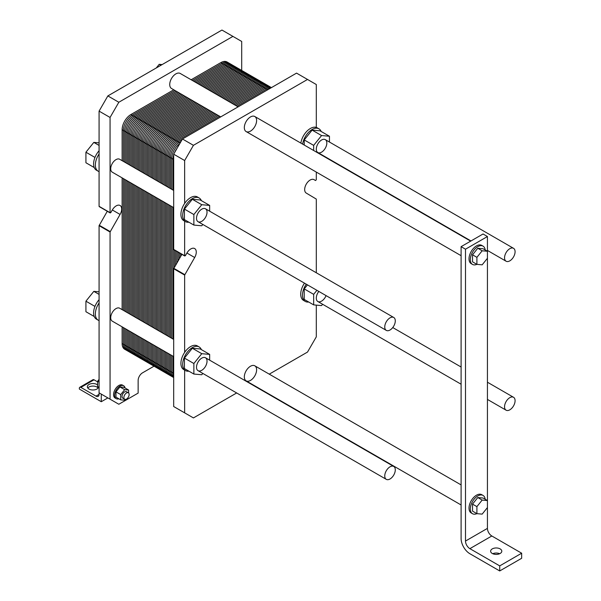 <?xml version="1.0" encoding="UTF-8"?>
<svg xmlns="http://www.w3.org/2000/svg" width="601" height="601" viewBox="0 0 601 601"><rect width="100%" height="100%" fill="white"/><g stroke="black" fill="none" stroke-linecap="round" stroke-linejoin="round"><path stroke-width="0.9" d="M504.547 257.806A7.445 4.297 120 0 0 506.087 261.217A7.445 4.297 120 0 0 513.539 256.92A7.445 4.297 120 0 0 513.539 248.318A7.445 4.297 120 0 0 507.8 250.316A7.445 4.297 120 0 0 504.547 257.806M504.547 406.779A7.445 4.297 120 0 0 506.087 410.19A7.445 4.297 120 0 0 513.539 405.893A7.445 4.297 120 0 0 513.539 397.291A7.445 4.297 120 0 0 507.8 399.282A7.445 4.297 120 0 0 504.547 406.779M487.434 236.531L487.434 251.256L482.167 250.79L476.901 257.341L476.901 264.357L482.167 264.831L487.434 258.28L487.434 500.558L482.167 500.085L476.901 506.635L476.901 513.66L482.167 514.125L487.434 507.575L487.434 528.384A6.205 3.583 -120 0 0 491.821 535.987L521.66 553.213L521.66 558.284L499.724 570.95L499.724 565.887L469.884 548.653A6.205 3.583 60 0 1 465.497 541.058L465.497 249.197L487.434 236.531L483.046 233.992L461.102 246.658L461.102 538.519A12.411 7.167 -120 0 0 469.884 553.724L499.724 570.95M472.506 513.712L471.192 512.946A10.548 6.093 -60 0 1 471.192 500.768A10.548 6.093 -60 0 1 481.739 494.676L483.054 495.434A10.548 6.093 120 0 0 472.506 501.527A10.548 6.093 120 0 0 472.506 513.712A10.548 6.093 120 0 0 476.878 513.645M472.506 264.41L471.192 263.651A10.548 6.093 -60 0 1 471.192 251.473A10.548 6.093 -60 0 1 481.739 245.381L483.054 246.14A10.548 6.093 120 0 0 472.506 252.232A10.548 6.093 120 0 0 472.506 264.41A10.548 6.093 120 0 0 476.878 264.35L472.514 261.826L472.514 254.801L477.78 248.258L483.046 248.724L487.434 251.256L487.434 258.28M465.497 249.197L461.102 246.658M485.187 249.963A10.548 6.093 120 0 0 483.054 246.14M472.514 254.801L476.901 257.341M477.78 248.258L482.167 250.79M476.901 513.66L472.514 511.12L472.514 504.104L477.78 497.553L483.046 498.019L487.434 500.558L487.434 507.575M477.78 497.553L482.167 500.085M472.514 504.104L476.901 506.635M485.187 499.258A10.548 6.093 120 0 0 483.054 495.434M499.664 553.724A5.582 3.223 -0 0 0 492.752 553.724M492.264 553.468A5.582 3.223 180 0 1 490.626 551.192A5.582 3.223 180 0 1 496.208 547.962A5.582 3.223 180 0 1 501.797 551.192A5.582 3.223 180 0 1 498.349 554.167A5.582 3.223 180 0 1 492.264 553.468M499.724 565.887L521.66 553.213M384.753 326.974A7.445 4.297 120 0 0 386.293 330.385A7.445 4.297 120 0 0 393.745 326.08A7.445 4.297 120 0 0 393.745 317.486A7.445 4.297 120 0 0 388.006 319.477A7.445 4.297 120 0 0 384.753 326.974M384.753 475.947A7.445 4.297 120 0 0 386.293 479.35A7.445 4.297 120 0 0 393.745 475.053A7.445 4.297 120 0 0 393.745 466.451A7.445 4.297 120 0 0 388.006 468.449A7.445 4.297 120 0 0 384.753 475.947M154.029 366.189L142.527 372.83A6.205 3.583 120 0 0 138.14 380.433L138.14 393.099L118.833 404.248L99.082 392.844L99.082 225.683L107.279 211.274M99.526 206.586L99.082 206.331L99.082 111.125L107.857 95.92L221.949 30.05L241.7 41.454L241.7 70.445M101.276 394.113L107.857 397.915L101.276 401.716L101.276 394.113M110.058 399.184L110.058 232.016L120.08 214.444A7.76 4.477 120 0 0 120.08 205.489A7.76 4.477 120 0 0 112.319 209.967L110.802 212.596L110.058 212.671L110.058 117.458L99.082 111.125M110.058 117.458L118.833 102.253L107.857 95.92M118.833 102.253L232.925 36.383M156.268 67.973L159.205 64.322L162.135 64.585M160.895 65.299L159.205 64.322M99.082 154.006A13.65 7.881 120 0 0 98.181 171.21L96.43 170.196A13.65 7.881 -60 0 1 93.598 163.945A13.65 7.881 -60 0 1 99.082 150.723M98.181 171.21A13.65 7.881 120 0 0 99.082 171.608M94.229 167.551L85.92 162.751L85.92 152.218L93.816 142.392L99.082 142.865M99.082 145.434L93.816 142.392M94.966 157.439L85.92 152.218M173.681 356.603L112.252 321.137A7.445 4.297 -60 0 1 110.712 317.726A7.445 4.297 -60 0 1 113.965 310.236A7.445 4.297 -60 0 1 119.704 308.238L173.681 339.407M116.203 398.666L115.107 398.027A7.445 4.297 -60 0 1 113.566 394.624A7.445 4.297 -60 0 1 116.819 387.127A7.445 4.297 -60 0 1 122.551 385.128L123.648 385.767A7.445 4.297 120 0 0 117.916 387.758A7.445 4.297 120 0 0 114.663 395.255A7.445 4.297 120 0 0 116.203 398.666A7.445 4.297 120 0 0 118.855 398.786M173.681 207.63L112.252 172.164A7.445 4.297 -60 0 1 110.712 168.761A7.445 4.297 -60 0 1 113.965 161.263A7.445 4.297 -60 0 1 119.704 159.273L173.681 190.434M220.725 116.894L171.533 88.497A8.684 5.018 -60 0 1 169.73 84.523A8.684 5.018 -60 0 1 173.524 75.779A8.684 5.018 -60 0 1 180.217 73.45L238.101 106.865M94.229 316.517L85.92 311.724L85.92 301.191L93.816 291.365L99.082 291.831M94.966 306.412L85.92 301.191M99.082 294.4L93.816 291.365M99.082 302.972A13.65 7.881 120 0 0 98.181 320.175A13.65 7.881 120 0 0 99.082 320.573M98.181 320.175L96.43 319.169A13.65 7.881 -60 0 1 93.598 312.918A13.65 7.881 -60 0 1 99.082 299.696M115.978 391.86L119.93 386.946L123.881 387.299L128.614 390.034L124.67 389.681L120.718 394.594L115.978 391.86L115.978 397.126L120.718 399.86L124.67 400.213L125.316 399.41M128.614 392.971L128.614 390.034M120.718 394.594L120.718 399.86M128.374 392.791L126.526 391.724A3.726 2.149 120 0 0 123.663 392.723A3.726 2.149 120 0 0 122.033 396.472A3.726 2.149 120 0 0 122.807 398.178L124.647 399.237A3.726 2.149 120 0 0 128.374 397.088A3.726 2.149 120 0 0 128.374 392.791A3.726 2.149 120 0 0 125.504 393.79A3.726 2.149 120 0 0 123.881 397.531A3.726 2.149 120 0 0 124.647 399.237M119.93 386.946L124.67 389.681M99.082 387.375L97.595 386.511L97.595 381.244L99.082 379.389M99.082 382.108L97.595 381.244M125.083 387.998A7.445 4.297 120 0 0 123.648 385.767M98.076 388.036A5.582 3.223 0 0 0 92.945 386.075A5.582 3.223 0 0 0 87.806 388.036M98.504 387.036A5.582 3.223 180 0 1 94.86 389.794A5.582 3.223 180 0 1 88.993 389.05A5.582 3.223 180 0 1 87.355 386.766A5.582 3.223 180 0 1 91.329 383.678A5.582 3.223 180 0 1 97.595 384.978M97.595 381.853L94.041 379.802A2.171 1.255 -120 0 0 92.952 379.689L79.79 387.292A2.171 1.255 -120 0 0 79.34 388.284L79.34 389.05L101.276 401.716M99.082 392.844L99.082 394.369A4.342 2.509 60 0 1 98.188 396.36A4.342 2.509 60 0 1 96.01 396.142L80.872 387.397A2.171 1.255 -120 0 0 79.79 387.292M236.666 392.964L193.432 417.928L173.681 406.524L173.681 268.752L181.878 254.343M316.299 305.113L316.299 336.86L307.524 352.058L269.256 374.153M308.689 302.01A13.65 7.881 -60 0 1 305.3 301.432A13.65 7.881 -60 0 1 302.476 295.181A13.65 7.881 -60 0 1 306.247 284.168M307.472 284.874L304.226 288.901L304.226 299.433L313.662 304.88L313.662 294.347L316.9 290.321M305.3 301.432L303.55 300.417A13.65 7.881 -60 0 1 304.489 283.154M322.624 304.264L321.565 305.586L313.662 304.88M304.226 288.901L313.662 294.347M326.065 295.609A7.445 4.297 -60 0 1 317.839 301.507A7.445 4.297 -60 0 1 316.299 298.096A7.445 4.297 -60 0 1 318.83 291.432M188.894 371.17A13.65 7.881 -60 0 1 186.408 370.99A13.65 7.881 -60 0 1 185.506 370.592A13.65 7.881 -60 0 1 182.681 364.341A13.65 7.881 -60 0 1 188.639 350.608A13.65 7.881 -60 0 1 199.156 346.95A13.65 7.881 -60 0 1 201.35 349.594M209.666 354.395L200.231 348.948L192.335 348.242L184.432 358.068L184.432 368.593L193.868 374.047L193.868 363.515L201.763 353.688L209.666 354.395L209.666 360.179M194.671 257.513L186.919 253.036A7.76 4.477 120 0 1 194.671 248.559A7.76 4.477 120 0 1 194.671 257.513L184.65 275.085L184.65 352.374A13.65 7.881 -60 0 1 197.406 345.936L199.156 346.95M184.65 352.374A13.65 7.881 120 0 0 183.748 369.577L185.506 370.592M192.335 348.242L201.763 353.688M202.83 373.431L201.763 374.746L193.868 374.047M184.432 358.068L193.868 363.515M196.504 367.256A7.445 4.297 -60 0 1 199.75 359.766A7.445 4.297 -60 0 1 205.489 357.768A7.445 4.297 -60 0 1 205.489 366.37A7.445 4.297 -60 0 1 198.045 370.667A7.445 4.297 -60 0 1 196.504 367.256M244.329 376.887A8.684 5.018 -60 0 1 248.123 368.143A8.684 5.018 -60 0 1 254.816 365.814A8.684 5.018 -60 0 1 254.816 375.85A8.684 5.018 -60 0 1 246.132 380.861A8.684 5.018 -60 0 1 244.329 376.887M196.504 218.291A7.445 4.297 -60 0 1 199.75 210.793A7.445 4.297 -60 0 1 205.489 208.795A7.445 4.297 -60 0 1 205.489 217.397A7.445 4.297 -60 0 1 198.045 221.694A7.445 4.297 -60 0 1 196.504 218.291M316.299 149.123A7.445 4.297 -60 0 1 319.544 141.633A7.445 4.297 -60 0 1 325.284 139.635A7.445 4.297 -60 0 1 325.284 148.237A7.445 4.297 -60 0 1 317.839 152.534A7.445 4.297 -60 0 1 316.299 149.123M244.329 127.592A8.684 5.018 -60 0 1 248.123 118.848A8.684 5.018 -60 0 1 254.816 116.519A8.684 5.018 -60 0 1 254.816 126.548A8.684 5.018 -60 0 1 246.132 131.566A8.684 5.018 -60 0 1 244.329 127.592M188.894 222.205A13.65 7.881 -60 0 1 186.408 222.024A13.65 7.881 -60 0 1 185.506 221.626A13.65 7.881 -60 0 1 182.681 215.376A13.65 7.881 -60 0 1 188.639 201.635A13.65 7.881 -60 0 1 199.156 197.977A13.65 7.881 -60 0 1 201.35 200.621M209.666 205.422L200.231 199.975L192.335 199.269L184.432 209.095L184.432 219.628L193.868 225.075L193.868 214.542L201.763 204.716L209.666 205.422L209.666 211.206M184.65 160.527L173.681 154.187L182.456 138.989L193.432 145.322L184.65 160.527L184.65 203.408A13.65 7.881 -60 0 1 197.406 196.963L199.156 197.977M184.65 203.408A13.65 7.881 120 0 0 183.748 220.612L185.506 221.626M192.335 199.269L201.763 204.716M202.83 224.458L201.763 225.781L193.868 225.075M184.432 209.095L193.868 214.542M302.634 144.12A13.65 7.881 -60 0 1 309.252 131.657A13.65 7.881 -60 0 1 318.958 128.817L317.2 127.803A13.65 7.881 120 0 0 316.299 127.404L316.299 84.523L296.548 73.119L182.456 138.989M313.662 150.49L313.662 145.382L321.565 135.556L329.461 136.254L329.461 142.046M329.461 136.254L320.025 130.808L312.129 130.101L304.226 139.928L304.226 145.044M304.226 139.928L313.662 145.382M312.129 130.101L321.565 135.556M318.958 128.817A13.65 7.881 -60 0 1 321.152 131.461M300.876 143.106A13.65 7.881 -60 0 1 316.299 127.404M193.432 145.322L307.524 79.452M174.125 249.655L173.681 249.4L173.681 154.187M184.65 221.13L184.65 255.741L173.681 249.4M316.299 172.074L316.299 179.737L315.548 180.525L314.03 179.646A7.76 4.477 120 0 0 306.277 184.124A7.76 4.477 120 0 0 306.277 193.086L316.299 199.081L316.299 272.771M315.548 180.525L314.022 179.646M186.919 253.036L185.401 255.665L184.65 255.741M184.65 370.103L184.65 412.864M122.123 160.662L122.123 129.741A12.411 7.167 -60 0 1 130.898 114.543L173.772 89.789M180.157 142.978L175.439 140.258A12.411 7.167 120 0 0 166.665 155.456A12.411 7.167 -60 0 1 175.439 140.258L218.313 115.505L175.439 140.258L169.076 136.585A12.411 7.167 120 0 0 160.302 151.783A12.411 7.167 -60 0 1 169.076 136.585L211.95 111.831L169.076 136.585L162.713 132.911A12.411 7.167 120 0 0 153.939 148.109A12.411 7.167 -60 0 1 162.713 132.911L205.587 108.157L162.713 132.911L156.35 129.238A12.411 7.167 120 0 0 147.576 144.435A12.411 7.167 -60 0 1 156.35 129.238L199.224 104.484L156.35 129.238L149.987 125.564A12.411 7.167 120 0 0 141.212 140.762A12.411 7.167 -60 0 1 149.987 125.564L192.861 100.81L149.987 125.564L143.624 121.89A12.411 7.167 120 0 0 134.849 137.088A12.411 7.167 -60 0 1 143.624 121.89L186.498 97.137L143.624 121.89L137.261 118.217A12.411 7.167 120 0 0 128.486 133.414L128.486 164.336L128.486 133.414A12.411 7.167 -60 0 1 137.261 118.217L180.135 93.463M191.148 79.76L220.852 62.602A12.411 7.167 -60 0 1 227.058 61.993L233.421 65.667A12.411 7.167 120 0 0 227.216 66.275L197.511 83.434L227.216 66.275A12.411 7.167 -60 0 1 233.421 65.667L239.784 69.34A12.411 7.167 120 0 0 233.579 69.949L203.874 87.107L233.579 69.949A12.411 7.167 -60 0 1 239.784 69.34L246.147 73.014A12.411 7.167 120 0 0 239.942 73.623L210.237 90.781L239.942 73.623A12.411 7.167 -60 0 1 246.147 73.014L252.51 76.688A12.411 7.167 120 0 0 246.305 77.296L216.6 94.455L246.305 77.296A12.411 7.167 -60 0 1 252.51 76.688L258.873 80.361A12.411 7.167 120 0 0 252.668 80.97L222.963 98.128L252.668 80.97A12.411 7.167 -60 0 1 258.873 80.361L265.236 84.035A12.411 7.167 120 0 0 259.031 84.643L229.327 101.802L259.031 84.643A12.411 7.167 -60 0 1 265.236 84.035L271.442 87.618A12.411 7.167 120 0 0 265.394 88.317L235.69 105.475L265.394 88.317A12.411 7.167 -60 0 1 271.442 87.618A12.411 7.167 120 0 0 265.394 88.317L220.852 62.602M128.486 181.54L128.486 313.309M128.486 330.505L128.486 347.243A12.411 7.167 120 0 0 131.056 352.922A12.411 7.167 -60 0 1 128.486 347.243L128.486 330.505L128.486 347.243A12.411 7.167 120 0 0 135.112 353.245M173.681 377.533L169.234 374.964A12.411 7.167 -60 0 1 166.665 369.284L166.665 352.547L166.665 369.284A12.411 7.167 120 0 0 169.234 374.964L162.871 371.29A12.411 7.167 -60 0 1 160.302 365.611L160.302 348.873L160.302 365.611A12.411 7.167 120 0 0 162.871 371.29L156.508 367.617A12.411 7.167 -60 0 1 153.939 361.937L153.939 345.199L153.939 361.937A12.411 7.167 120 0 0 156.508 367.617L150.145 363.943A12.411 7.167 -60 0 1 147.576 358.264L147.576 341.526L147.576 358.264A12.411 7.167 120 0 0 150.145 363.943L143.782 360.269A12.411 7.167 -60 0 1 141.212 354.59L141.212 337.852L141.212 354.59A12.411 7.167 120 0 0 143.782 360.269L137.419 356.596A12.411 7.167 -60 0 1 134.849 350.916L134.849 334.179L134.849 350.916A12.411 7.167 120 0 0 137.419 356.596L124.692 349.249A12.411 7.167 -60 0 1 122.123 343.569L122.123 326.831M122.123 309.635L122.123 177.866M134.849 168.01L134.849 137.088L134.849 168.01L134.849 137.088L122.123 129.741M134.849 185.213L134.849 316.982M141.212 171.683L141.212 140.762L141.212 171.683L141.212 140.762L134.849 137.088A12.411 7.167 120 0 1 143.624 121.89L186.498 97.137M141.212 188.887L141.212 320.656M147.576 175.357L147.576 144.435L147.576 175.357L147.576 144.435L141.212 140.762A12.411 7.167 120 0 1 149.987 125.564L192.861 100.81M147.576 192.56L147.576 324.33M153.939 179.03L153.939 148.109L153.939 179.03L153.939 148.109L147.576 144.435A12.411 7.167 120 0 1 156.35 129.238L199.224 104.484M153.939 196.234L153.939 328.003M160.302 182.704L160.302 151.783L160.302 182.704L160.302 151.783L153.939 148.109A12.411 7.167 120 0 1 162.713 132.911L205.587 108.157M160.302 199.908L160.302 331.677M166.665 186.378L166.665 155.456L166.665 186.378L166.665 155.456L160.302 151.783A12.411 7.167 120 0 1 169.076 136.585L211.95 111.831M166.665 203.581L166.665 335.35M177.22 148.064A12.411 7.167 120 0 0 174.313 153.09A12.411 7.167 -60 0 1 177.22 148.064A12.411 7.167 120 0 0 174.313 153.09M173.681 154.9A12.411 7.167 120 0 0 173.028 159.13L173.028 190.051L173.028 159.13A12.411 7.167 -60 0 1 173.681 154.9A12.411 7.167 120 0 0 173.028 159.13L166.665 155.456A12.411 7.167 120 0 1 175.439 140.258L218.313 115.505M173.028 207.255L173.028 339.024M173.028 356.22L173.028 372.958A12.411 7.167 120 0 0 173.681 376.429A12.411 7.167 -60 0 1 173.028 372.958L173.028 356.22L173.028 372.958A12.411 7.167 120 0 0 173.681 376.429M179.391 252.908L179.391 258.663M123.393 161.399L123.393 130.477A12.411 7.167 120 0 1 132.167 115.279L175.041 90.526M192.418 80.489L222.13 63.338A12.411 7.167 120 0 1 230.333 65.141M129.057 350.511A12.411 7.167 120 0 1 123.393 344.305L123.393 327.568M123.393 310.371L123.393 178.602M124.67 162.135L124.67 131.213A12.411 7.167 120 0 1 133.445 116.008L176.318 91.262M193.695 81.225L223.399 64.074A12.411 7.167 120 0 1 231.212 65.081M129.448 351.3A12.411 7.167 120 0 1 124.67 345.042L124.67 328.304M124.67 311.108L124.67 179.331M125.94 162.871L125.94 131.95A12.411 7.167 120 0 1 134.714 116.744L177.588 91.991M194.964 81.961L224.676 64.81A12.411 7.167 120 0 1 232.016 65.156M129.914 351.961A12.411 7.167 120 0 1 125.94 345.778L125.94 329.04M125.94 311.844L125.94 180.067M127.209 163.607L127.209 132.678A12.411 7.167 120 0 1 135.991 117.48L178.858 92.727M196.234 82.698L225.946 65.547A12.411 7.167 120 0 1 232.752 65.351M130.455 352.502A12.411 7.167 120 0 1 127.209 346.507L127.209 329.776M127.209 312.573L127.209 180.803M197.511 83.434L227.216 66.275A12.411 7.167 120 0 1 235.727 69.017M128.486 164.336L128.486 133.414A12.411 7.167 120 0 1 137.261 118.217L130.898 114.543M129.756 165.072L129.756 134.151A12.411 7.167 120 0 1 138.53 118.953L181.404 94.199M198.781 84.163L228.493 67.011A12.411 7.167 120 0 1 236.696 68.814M135.42 354.184A12.411 7.167 120 0 1 129.756 347.979L129.756 331.241M129.756 314.045L129.756 182.276M131.033 165.808L131.033 134.887A12.411 7.167 120 0 1 139.808 119.682L182.681 94.935M200.058 84.899L229.762 67.748A12.411 7.167 120 0 1 237.575 68.754M135.811 354.973A12.411 7.167 120 0 1 131.033 348.715L131.033 331.977M131.033 314.781L131.033 183.004M132.303 166.545L132.303 135.623A12.411 7.167 120 0 1 141.077 120.418L183.951 95.664M201.327 85.635L231.039 68.484A12.411 7.167 120 0 1 238.379 68.83M136.277 355.634A12.411 7.167 120 0 1 132.303 349.451L132.303 332.714M132.303 315.517L132.303 183.741M133.572 167.281L133.572 136.352A12.411 7.167 120 0 1 142.354 121.154L185.221 96.4M202.597 86.371L232.309 69.22A12.411 7.167 120 0 1 239.115 69.025M136.818 356.175A12.411 7.167 120 0 1 133.572 350.18L133.572 333.45M133.572 316.246L133.572 184.477M203.874 87.107L233.579 69.949A12.411 7.167 120 0 1 242.09 72.691M173.681 373.341L134.849 350.916L134.849 334.179M122.123 343.569L134.849 350.916A12.411 7.167 120 0 0 141.475 356.919M136.119 168.746L136.119 137.824A12.411 7.167 120 0 1 144.894 122.627L187.767 97.873M205.144 87.836L234.856 70.685A12.411 7.167 120 0 1 243.059 72.488M141.783 357.858A12.411 7.167 120 0 1 136.119 351.653L136.119 334.915M136.119 317.719L136.119 185.949M137.396 169.482L137.396 138.561A12.411 7.167 120 0 1 146.171 123.355L189.045 98.609M206.421 88.572L236.125 71.421A12.411 7.167 120 0 1 243.938 72.428M142.174 358.647A12.411 7.167 120 0 1 137.396 352.389L137.396 335.651M137.396 318.455L137.396 186.678M138.666 170.218L138.666 139.297A12.411 7.167 120 0 1 147.44 124.091L190.314 99.338M207.691 89.309L237.395 72.158A12.411 7.167 120 0 1 244.742 72.503M142.64 359.308A12.411 7.167 120 0 1 138.666 353.125L138.666 336.387M138.666 319.191L138.666 187.414M139.935 170.954L139.935 140.025A12.411 7.167 120 0 1 148.717 124.828L191.584 100.074M208.96 90.045L238.672 72.894A12.411 7.167 120 0 1 245.478 72.698M143.181 359.849A12.411 7.167 120 0 1 139.935 353.854L139.935 337.123M139.935 319.92L139.935 188.151M210.237 90.781L239.942 73.623A12.411 7.167 120 0 1 248.453 76.365M147.838 360.592A12.411 7.167 120 0 1 141.212 354.59L141.212 337.852M142.482 172.419L142.482 141.498A12.411 7.167 120 0 1 151.257 126.3L194.131 101.546M211.507 91.51L241.219 74.359A12.411 7.167 120 0 1 249.423 76.162M148.146 361.532A12.411 7.167 120 0 1 142.482 355.326L142.482 338.588M142.482 321.392L142.482 189.615M143.759 173.156L143.759 142.234A12.411 7.167 120 0 1 152.534 127.029L195.408 102.283M212.784 92.246L242.488 75.095A12.411 7.167 120 0 1 250.301 76.102M148.537 362.32A12.411 7.167 120 0 1 143.759 356.062L143.759 339.325M143.759 322.128L143.759 190.352M145.029 173.892L145.029 142.97A12.411 7.167 120 0 1 153.803 127.765L196.677 103.011M214.054 92.982L243.758 75.831A12.411 7.167 120 0 1 251.105 76.177M149.003 362.981A12.411 7.167 120 0 1 145.029 356.799L145.029 340.061M145.029 322.857L145.029 191.088M146.298 174.628L146.298 143.699A12.411 7.167 120 0 1 155.081 128.501L197.947 103.748M215.323 93.718L245.035 76.567A12.411 7.167 120 0 1 251.842 76.372M149.544 363.522A12.411 7.167 120 0 1 146.298 357.527L146.298 340.797M146.298 323.593L146.298 191.824M216.6 94.455L246.305 77.296A12.411 7.167 120 0 1 254.816 80.038M154.202 364.266A12.411 7.167 120 0 1 147.576 358.264L147.576 341.526M148.845 176.093L148.845 145.172A12.411 7.167 120 0 1 157.62 129.974L200.494 105.22M217.87 95.183L247.582 78.032A12.411 7.167 120 0 1 255.786 79.835M154.51 365.205A12.411 7.167 120 0 1 148.845 359L148.845 342.262M148.845 325.066L148.845 193.289M150.115 176.829L150.115 145.908A12.411 7.167 120 0 1 158.897 130.702L201.771 105.956M219.147 95.92L248.852 78.769A12.411 7.167 120 0 1 256.665 79.775M154.9 365.994A12.411 7.167 120 0 1 150.115 359.736L150.115 342.998M150.115 325.802L150.115 194.025M151.392 177.565L151.392 146.644A12.411 7.167 120 0 1 160.166 131.439L203.04 106.685M220.417 96.656L250.121 79.505A12.411 7.167 120 0 1 257.468 79.85M155.366 366.655A12.411 7.167 120 0 1 151.392 360.472L151.392 343.734M151.392 326.531L151.392 194.762M152.662 178.302L152.662 147.373A12.411 7.167 120 0 1 161.436 132.175L204.31 107.421M221.686 97.392L251.398 80.241A12.411 7.167 120 0 1 258.205 80.046M155.899 367.196A12.411 7.167 120 0 1 152.662 361.201L152.662 344.471M152.662 327.267L152.662 195.498M222.963 98.128L252.668 80.97A12.411 7.167 120 0 1 261.18 83.712M160.565 367.94A12.411 7.167 120 0 1 153.939 361.937L153.939 345.199M155.208 179.767L155.208 148.845A12.411 7.167 120 0 1 163.983 133.647L206.857 108.894M224.233 98.857L253.945 81.706A12.411 7.167 120 0 1 262.149 83.509M160.873 368.879A12.411 7.167 120 0 1 155.208 362.673L155.208 345.936M155.208 328.739L155.208 196.963M156.478 180.503L156.478 149.581A12.411 7.167 120 0 1 165.26 134.376L208.134 109.63M225.503 99.593L255.215 82.442A12.411 7.167 120 0 1 263.028 83.449M161.263 369.668A12.411 7.167 120 0 1 156.478 363.41L156.478 346.672M156.478 329.476L156.478 197.699M157.755 181.239L157.755 150.318A12.411 7.167 120 0 1 166.53 135.112L209.403 110.359M226.78 100.329L256.484 83.178A12.411 7.167 120 0 1 263.831 83.524M161.729 370.329A12.411 7.167 120 0 1 157.755 364.138L157.755 347.408M157.755 330.204L157.755 198.435M159.025 181.975L159.025 151.046A12.411 7.167 120 0 1 167.799 135.849L210.673 111.095M228.049 101.066L257.761 83.915A12.411 7.167 120 0 1 264.568 83.719M162.262 370.87A12.411 7.167 120 0 1 159.025 364.875L159.025 348.144M159.025 330.941L159.025 199.171M229.327 101.802L259.031 84.643A12.411 7.167 120 0 1 267.543 87.385M166.928 371.613A12.411 7.167 120 0 1 160.302 365.611L160.302 348.873M161.571 183.44L161.571 152.519A12.411 7.167 120 0 1 170.346 137.321L213.22 112.567M230.596 102.531L260.308 85.38A12.411 7.167 120 0 1 268.512 87.183M167.236 372.552A12.411 7.167 120 0 1 161.571 366.347L161.571 349.609M161.571 332.413L161.571 200.636M162.841 184.176L162.841 153.255A12.411 7.167 120 0 1 171.623 138.05L214.489 113.304M231.866 103.267L261.578 86.116A12.411 7.167 120 0 1 269.391 87.122M167.626 373.341A12.411 7.167 120 0 1 162.841 367.083L162.841 350.345M162.841 333.149L162.841 201.373M164.118 184.913L164.118 153.991A12.411 7.167 120 0 1 172.893 138.786L215.767 114.032M233.143 104.003L262.847 86.852A12.411 7.167 120 0 1 270.195 87.198M168.092 374.002A12.411 7.167 120 0 1 164.118 367.812L164.118 351.082M164.118 333.878L164.118 202.109M165.388 185.649L165.388 154.72A12.411 7.167 120 0 1 174.162 139.522L217.036 114.768M234.413 104.739L264.124 87.588A12.411 7.167 120 0 1 270.931 87.393M168.626 374.543A12.411 7.167 120 0 1 165.388 368.548L165.388 351.81M165.388 334.614L165.388 202.845M235.69 105.475L265.394 88.317L267.806 89.714M173.291 375.287A12.411 7.167 120 0 1 166.665 369.284L166.665 352.547M167.934 187.114L167.934 156.192A12.411 7.167 120 0 1 176.709 140.995L219.583 116.241M236.959 106.204L266.664 89.053A12.411 7.167 120 0 1 270.991 87.874M173.599 376.226A12.411 7.167 120 0 1 167.934 370.021L167.934 353.283M167.934 336.087L167.934 204.31M169.204 187.85L169.204 156.929A12.411 7.167 120 0 1 177.986 141.723L182.328 139.214M173.681 377.007A12.411 7.167 120 0 1 169.204 370.757L169.204 354.019M169.204 336.823L169.204 205.046M170.481 188.586L170.481 157.665A12.411 7.167 120 0 1 179.256 142.46L181.051 141.423M171.751 355.484L171.751 372.222A12.411 7.167 120 0 0 173.681 377.451A12.411 7.167 120 0 1 170.481 371.486L170.481 354.755M170.481 337.552L170.481 205.782M171.751 338.288L171.751 206.519M171.751 189.323L171.751 158.394A12.411 7.167 120 0 1 179.744 143.684M173.028 190.051L173.028 159.13L173.681 159.513M174.298 267.475L174.298 249.971M175.567 265.274L175.567 250.7M176.844 263.065L176.844 251.436M178.114 260.864L178.114 252.172M180.661 256.454L180.661 253.645M465.497 541.058L487.434 528.384M469.884 548.653L491.821 535.987M110.058 232.016L99.082 225.683M110.058 212.671L99.082 206.331M120.08 214.444L112.319 209.967M110.186 231.58L99.21 225.247M96.01 396.142L99.082 394.369M80.872 387.397L94.041 379.802M184.785 274.649L173.809 268.316M184.65 275.085L173.681 268.752M246.132 380.861L461.102 504.975M254.816 365.814L461.102 484.917M110.186 212.949L99.21 206.616M317.839 152.534L470.989 240.956M487.434 250.444L506.087 261.217M325.284 139.635L513.539 248.318M317.839 301.507L461.102 384.219M487.434 399.417L506.087 410.19M392.753 327.553L461.102 367.016M487.434 382.221L513.539 397.291M246.132 131.566L461.102 255.68M254.816 116.519L470.673 241.136M198.045 221.694L386.293 330.385M205.489 208.795L393.745 317.486M198.045 370.667L386.293 479.35M205.489 357.768L393.745 466.451M184.785 256.018L173.809 249.685"/></g></svg>
